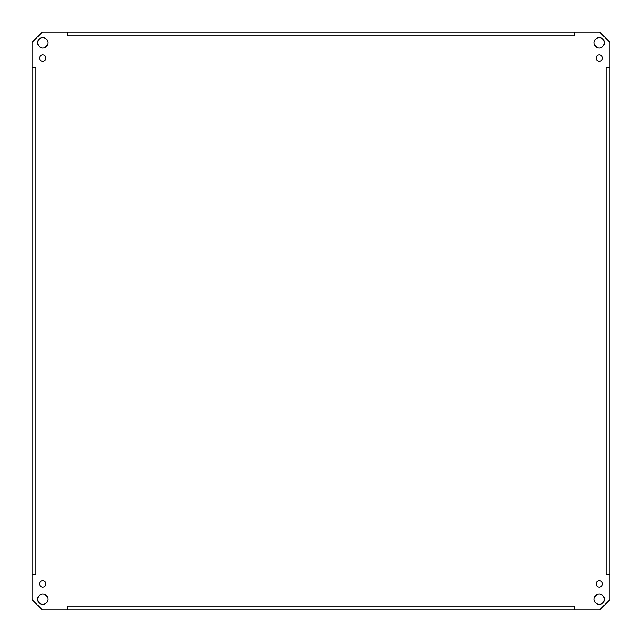 <?xml version="1.0" encoding="UTF-8"?>
<svg xmlns="http://www.w3.org/2000/svg" width="642" height="642" viewBox="0 0 642 642"><rect width="100%" height="100%" fill="white"/><g stroke="black" fill="none" stroke-linecap="round" stroke-linejoin="round"><path stroke-width="0.96" d="M67.298 609.9L574.702 609.9L574.702 606.056L574.702 609.9L599.652 609.9L609.9 599.652L609.9 574.702L606.056 574.702L609.9 574.702L609.9 67.298L606.056 67.298L609.9 67.298L609.9 42.348L599.652 32.1L574.702 32.1L574.702 35.944L574.702 32.1L67.298 32.1L67.298 35.944L67.298 32.1L42.348 32.1L32.1 42.348L32.1 67.298L35.944 67.298L32.1 67.298L32.1 574.702L35.944 574.702L32.1 574.702L32.1 599.652L42.348 609.9L67.298 609.9L67.298 606.056L67.298 609.9M67.298 606.056L574.702 606.056M604.371 42.757A5.12 5.12 0 0 1 596.683 47.187A5.12 5.12 0 0 1 596.683 38.319A5.12 5.12 0 0 1 604.371 42.757M47.877 42.757A5.12 5.12 0 0 1 40.197 47.187A5.12 5.12 0 0 1 40.197 38.319A5.12 5.12 0 0 1 47.877 42.757M47.877 599.243A5.12 5.12 0 0 1 40.197 603.681A5.12 5.12 0 0 1 40.197 594.813A5.12 5.12 0 0 1 47.877 599.243M604.371 599.243A5.12 5.12 0 0 1 596.683 603.681A5.12 5.12 0 0 1 596.683 594.813A5.12 5.12 0 0 1 604.371 599.243M602.445 58.125A3.202 3.202 0 0 1 597.646 60.894A3.202 3.202 0 0 1 597.646 55.348A3.202 3.202 0 0 1 602.445 58.125M45.959 58.125A3.202 3.202 0 0 1 41.152 60.894A3.202 3.202 0 0 1 41.152 55.348A3.202 3.202 0 0 1 45.959 58.125M45.959 583.875A3.202 3.202 0 0 1 41.152 586.652A3.202 3.202 0 0 1 41.152 581.106A3.202 3.202 0 0 1 45.959 583.875M602.445 583.875A3.202 3.202 0 0 1 597.646 586.652A3.202 3.202 0 0 1 597.646 581.106A3.202 3.202 0 0 1 602.445 583.875M606.056 574.702L606.056 67.298M574.702 35.944L67.298 35.944M35.944 67.298L35.944 574.702"/></g></svg>
